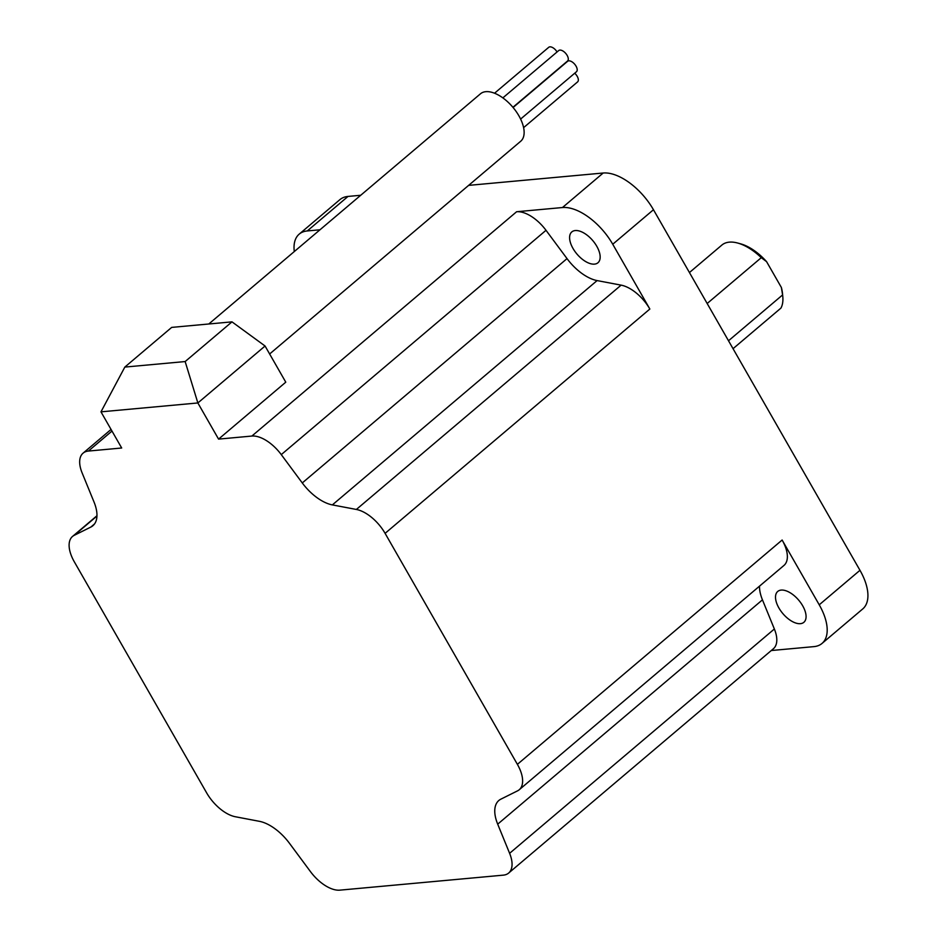 <?xml version="1.0" encoding="UTF-8"?>
<svg xmlns="http://www.w3.org/2000/svg" width="937" height="937" viewBox="0 0 937 937"><rect width="100%" height="100%" fill="white"/><g stroke="black" fill="none" stroke-linecap="round" stroke-linejoin="round"><path stroke-width="1.41" d="M574.721 73.215A6.84 3.514 49.7 0 1 577.59 81.894L523.607 127.643M494.549 93.22L548.731 47.307A6.84 3.514 49.7 0 1 549.902 46.85A6.84 3.514 49.7 0 1 557.058 51.957M502.853 97.881L558.71 50.563A6.84 3.514 49.7 0 1 559.881 50.094A6.84 3.514 49.7 0 1 566.534 54.44A6.84 3.514 49.7 0 1 567.553 60.999L512.914 107.298M513.089 107.497L567.611 61.303A6.84 3.514 49.7 0 1 568.782 60.835A6.84 3.514 49.7 0 1 575.435 65.18A6.84 3.514 49.7 0 1 576.466 71.739L520.609 119.069M208.799 323.991L480.505 93.77A31.108 15.976 49.7 0 1 485.823 91.674A31.108 15.976 49.7 0 1 516.088 111.409A31.108 15.976 49.7 0 1 520.726 141.229L269.633 353.987M594.491 264.129A20.216 10.389 49.7 0 1 574.826 251.303A20.216 10.389 49.7 0 1 571.804 231.919A20.216 10.389 49.7 0 1 575.259 230.549A20.216 10.389 49.7 0 1 594.936 243.386A20.216 10.389 49.7 0 1 597.947 262.77A20.216 10.389 49.7 0 1 594.491 264.129M800.409 623.667A20.216 10.389 49.7 0 1 780.732 610.842A20.216 10.389 49.7 0 1 777.722 591.458A20.216 10.389 49.7 0 1 781.177 590.087A20.216 10.389 49.7 0 1 800.842 602.924A20.216 10.389 49.7 0 1 803.864 622.309A20.216 10.389 49.7 0 1 800.409 623.667M707.166 303.506L761.277 257.675A43.547 22.371 -130.3 0 0 737.665 243.034A43.547 22.371 -130.3 0 0 729.291 242.144A43.547 22.371 -130.3 0 0 721.853 245.084L689.433 272.55M733.039 348.681L780.931 308.097A43.547 22.371 -130.3 0 0 782.77 296.279A43.547 22.371 -130.3 0 0 782.606 294.921L728.506 340.763M782.606 294.921L781.376 287.483A40.443 20.766 49.7 0 1 782.465 293.269L782.77 296.279M231.989 321.859L171.67 327.4L124.832 367.081L185.151 361.553L231.989 321.859L265.066 346.011L285.773 382.179L218.567 439.113L251.866 436.056L516.615 211.739L562.469 207.534A47.283 24.28 49.7 0 1 612.739 244.241L649.845 309.034A31.108 15.976 -130.3 0 0 621.114 285.141L597.092 280.585A37.328 19.173 49.7 0 1 567.026 258.612L546.013 230.303A31.108 15.976 -130.3 0 0 516.615 211.739M294.288 251.549A47.283 24.28 49.7 0 1 299.196 234.133L339.932 199.616A47.283 24.28 49.7 0 1 348.014 196.43L360.71 195.271M468.641 185.374L603.194 173.017A47.283 24.28 49.7 0 1 653.464 209.736L859.967 570.305A47.283 24.28 49.7 0 1 862.743 608.933L822.018 643.438A47.283 24.28 49.7 0 1 813.937 646.624L771.268 650.536M299.196 234.133A47.283 24.28 49.7 0 1 307.277 230.947L319.985 229.776M251.866 436.056A31.108 15.976 -130.3 0 1 281.276 454.621L302.276 482.942A37.328 19.173 49.7 0 0 332.354 504.902L356.365 509.459A31.108 15.976 -130.3 0 1 385.095 533.352L517.388 764.346A31.108 15.976 -130.3 0 1 519.215 789.762A31.108 15.976 -130.3 0 1 517.529 790.863L500.873 799.156A37.328 19.173 49.7 0 0 498.847 800.479A37.328 19.173 49.7 0 0 497.699 824.162L509.611 853.314A31.108 15.976 -130.3 0 1 508.65 873.061A31.108 15.976 -130.3 0 1 503.333 875.146L339.862 890.15A31.108 15.976 -130.3 0 1 310.452 871.597L289.451 843.277A37.328 19.173 49.7 0 0 259.373 821.316L235.363 816.748A31.108 15.976 -130.3 0 1 206.632 792.854L74.339 561.86A31.108 15.976 -130.3 0 1 72.512 536.456A31.108 15.976 -130.3 0 1 74.199 535.343L90.854 527.062A37.328 19.173 49.7 0 0 92.88 525.727A37.328 19.173 49.7 0 0 94.028 502.045L82.116 472.892A31.108 15.976 -130.3 0 1 83.077 453.157A31.108 15.976 -130.3 0 1 88.394 451.06L121.693 448.003L100.973 411.847L197.859 402.957L218.567 439.113M519.215 789.762L783.964 565.433A31.108 15.976 -130.3 0 0 782.126 540.028L819.231 604.81A47.283 24.28 49.7 0 1 822.018 643.438M781.376 287.483L766.583 261.657L761.277 257.675M737.665 243.034L740.581 243.831A40.443 20.766 49.7 0 1 766.583 261.657M508.65 873.061L773.4 648.732A31.108 15.976 -130.3 0 0 774.36 628.996L762.449 599.844A37.328 19.173 49.7 0 1 759.509 586.152M265.066 346.011L197.859 402.957L185.151 361.553M124.832 367.081L100.973 411.847M603.194 173.017L562.469 207.534M348.014 196.43L307.277 230.947M88.394 451.06L111.983 431.067M517.388 764.346L782.126 540.028M859.967 570.305L819.231 604.81M653.464 209.736L612.739 244.241M385.095 533.352L649.845 309.034M281.276 454.621L546.013 230.303M302.276 482.942L567.026 258.612M332.354 504.902L597.092 280.585M356.365 509.459L621.114 285.141M74.199 535.343L96.944 516.076M90.854 527.062L94.52 523.947M497.699 824.162L762.449 599.844M509.611 853.314L774.36 628.996M72.512 536.456L96.956 515.737M83.077 453.157L111.058 429.439"/></g></svg>
